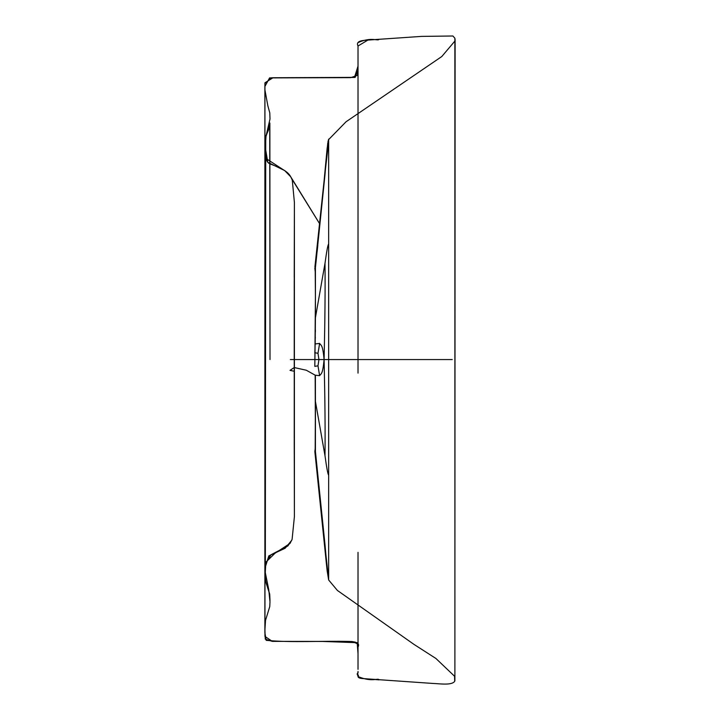 <?xml version="1.0" encoding="UTF-8"?>
<svg xmlns="http://www.w3.org/2000/svg" width="720" height="720" viewBox="0 0 720 720"><rect width="100%" height="100%" fill="white"/><g stroke="black" fill="none" stroke-linecap="round" stroke-linejoin="round"><path stroke-width="1.08" d="M294.399 514.242L294.237 438.966M294.3 468.747L294.246 442.638M294.399 512.973L294.39 508.725M294.246 425.115L294.399 513.792L294.282 359.559L314.91 359.559L314.82 366.39L314.91 359.559L324.099 359.559C324.981 398.385 325.287 430.452 324.999 455.76C325.287 430.452 324.981 398.385 324.099 359.559L328.662 359.559L324.099 359.559C324.981 320.724 325.287 288.657 324.999 263.349C326.682 251.055 327.906 244.593 328.662 243.954C327.906 244.593 326.682 251.055 324.999 263.349L315.423 317.691L315.18 343.575M294.237 432.909L294.237 427.527M324.189 539.19L324.099 538.308C325.476 551.862 324.792 543.555 324.999 544.617L326.988 566.757M314.91 452.169L327.141 570.825L328.662 579.996L328.662 577.629C327.906 576.864 326.682 565.866 324.999 544.617L324.576 542.925M324.999 174.474L324.999 174.492C326.682 153.252 327.906 142.245 328.662 141.48L324.099 180.801L327.141 148.284L328.662 139.122L328.662 579.996L323.766 535.05M315.396 375.309L315.423 401.427L324.999 455.76C326.682 468.054 327.906 474.525 328.662 475.155L328.662 141.48C327.906 142.245 326.682 153.252 324.999 174.492L315.981 262.431M315.423 401.175L315.423 397.368M294.246 386.712L294.246 348.795M315.423 397.197L315.171 453.204L324.63 543.429M294.246 365.004L294.3 311.94M294.282 315.549L294.282 403.569M294.228 364.086L294.246 359.559M294.246 387.063L294.237 430.605M322.497 522.81L324.099 538.308C325.476 551.862 324.792 543.555 324.999 544.617L315.423 451.521L324.999 544.617C326.682 565.866 327.906 576.864 328.662 577.629L328.662 475.155C327.906 474.525 326.682 468.054 324.999 455.76L315.423 401.427L315.423 451.521M324.999 263.349C325.287 288.657 324.981 320.724 324.099 359.559C322.668 374.742 321.237 373.311 319.608 375.669L317.988 365.805L314.82 366.39L317.988 365.805L318.924 359.559L317.988 365.805L319.608 375.669L315.171 375.174L319.608 375.669C321.237 373.311 322.668 374.742 324.099 359.559C322.668 344.367 321.237 345.798 319.608 343.44L315.171 343.935L314.811 353.232M314.82 366.39L315.423 296.739L315.423 273.51L314.82 268.029M294.228 438.282L294.237 428.418L294.228 438.282M315.171 453.204L324.045 537.75M294.399 206.091L294.399 359.559L294.399 202.428L292.293 180.27L291.636 178.587L319.59 223.677M294.399 207.666L294.291 250.767M294.246 291.6L294.291 250.677M294.246 354.105L294.273 260.469M294.264 264.717L294.264 267.237M294.237 280.755L294.237 283.473M324.045 181.377L324.099 180.801C325.476 167.256 324.792 175.554 324.999 174.492C324.792 175.554 325.476 167.256 324.099 180.801L314.91 266.94L324.099 180.801L315.171 265.905L315.423 296.739L315.423 273.51L314.829 268.128M322.497 196.317L319.608 224.415M315.315 338.229L315.324 337.374M315.387 331.803L315.396 329.94M315.423 318.555L314.91 359.559L324.099 359.559C322.668 344.367 321.237 345.798 319.608 343.44L319.464 343.35M294.237 275.337L294.3 251.406M317.403 245.232L318.357 236.313M294.399 290.727L294.246 332.046L294.246 291.852M294.228 355.023L294.246 348.003M319.608 343.44L317.988 353.304L314.82 352.719L317.988 353.304L318.924 359.559L317.988 353.304L319.608 343.44L315.171 343.935M294.228 277.128L294.282 255.249M324.999 174.492L315.423 267.588L315.423 317.691L324.999 263.349C326.682 251.055 327.906 244.593 328.662 243.954L328.662 141.48M294.228 359.559L290.349 359.559L294.228 359.559L294.246 291.969M328.662 359.559L452.232 359.559L328.662 359.559M294.237 371.268L290.007 370.359L294.228 367.56M294.399 367.587L306.333 370.242L315.171 375.174L315.423 445.599L314.892 451.917M294.246 401.013L294.246 419.922M315.423 452.25L314.811 450.972M294.264 454.392L294.264 451.872M294.237 438.363L294.237 433.062M294.399 205.326L294.39 210.384M294.237 282.258L294.237 286.056M317.169 251.388L317.817 245.268M328.662 142.326L328.662 179.991M294.246 294.003L294.246 323.091M294.255 453.726L294.228 441.981M294.237 428.76L294.237 429.813M294.228 431.406L294.228 432.855M358.02 672.246C356.553 675 357.885 677.088 362.007 678.51L432.828 683.442C439.551 683.658 451.827 685.665 454.707 681.264L454.554 676.242L435.915 658.476L413.91 644.346L337.401 590.454L328.662 579.996C326.979 570.006 325.899 560.682 325.431 552.015M358.155 42.543C371.619 36.549 378.081 41.409 378.999 39.285L363.987 40.383C358.38 40.995 356.391 42.876 358.02 46.008L367.893 40.068L421.578 36.387L452.898 36L454.842 38.16L455.112 39.762L454.887 680.805L454.869 38.241L455.067 40.851L441.792 56.529L346.059 121.761L328.446 139.788M328.185 140.751L327.951 141.867M327.78 142.893L325.431 167.085M294.228 286.254L294.237 290.691M294.246 268.749L294.264 261.324M324.099 180.801L324.045 181.359M319.59 223.65L290.61 176.607L285.975 171.504L266.112 158.544L265.275 147.267L266.04 136.062L270 118.998L269.784 112.905L267.813 105.615L264.924 89.901L264.888 86.463L269.577 77.904L350.775 77.643L357.624 75.24L358.02 66.969M291.744 178.839L290.736 176.814L284.679 170.568L267.795 162.351L265.275 147.447L265.338 150.579C265.437 157.968 266.742 162.27 269.253 163.494C271.422 164.925 286.416 168.633 290.565 176.526L291.744 178.839M358.002 650.781L357.615 643.842L352.098 641.511L272.268 641.358L265.302 639.18L264.906 630.153L265.518 620.37L269.748 606.609L269.991 601.821L268.749 589.671L265.275 572.499L265.824 562.248L274.932 553.302L289.998 543.456L292.095 539.397L294.399 516.681L294.399 202.428M291.744 540.279L287.838 545.976L270.918 554.814L265.653 563.652L265.275 571.662L265.419 566.757L268.812 555.894L285.174 548.226L291.744 540.279M294.399 516.681L294.399 359.559M270.009 359.559L269.73 124.65C266.949 136.044 265.248 134.676 265.347 143.145L265.284 573.687C265.122 581.661 266.238 582.876 269.721 594.387L270 600.615L269.685 594.081C266.67 583.02 265.239 583.83 265.32 575.19L265.725 138.069C265.599 133.326 268.695 133.524 269.865 122.985L270.009 359.559M358.02 65.826L357.966 70.434L355.176 77.364L273.006 77.742L264.951 82.791L264.879 87.174L264.96 636.444L272.313 641.367L321.876 641.421L357.183 642.69L358.02 653.715M358.02 66.087L354.474 77.454L271.557 77.778L264.933 83.412L264.879 632.709L266.193 640.341C291.87 642.807 322.38 640.71 349.614 641.448C357.21 641.709 359.982 643.644 357.921 647.235L358.02 652.914M358.02 359.559L358.02 63.27M358.02 68.967L358.02 373.122M358.02 552.348L358.02 555.219M358.02 67.437L358.02 357.435M358.02 46.008L358.02 68.904L358.02 46.008M358.02 348.714L358.02 360.684M358.02 671.517L358.02 673.119C355.419 674.766 359.658 674.469 358.065 675.945C357.696 677.187 358.74 678.006 361.188 678.402L379.026 679.86C378.162 677.664 372.33 682.596 358.155 676.584M358.02 554.661L358.02 669.33M358.02 671.454L358.02 672.93M358.02 554.76L358.02 669.105"/></g></svg>
